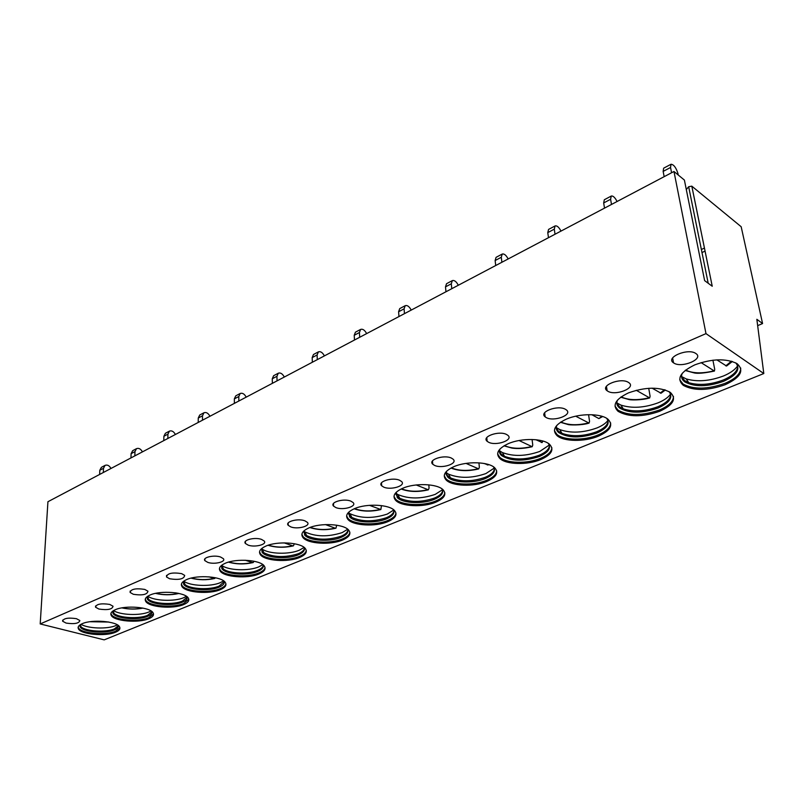 <?xml version="1.0" encoding="UTF-8"?>
<svg xmlns="http://www.w3.org/2000/svg" width="804" height="804" viewBox="0 0 804 804"><rect width="100%" height="100%" fill="white"/><g stroke="black" fill="none" stroke-linecap="round" stroke-linejoin="round"><path stroke-width="1.21" d="M691.812 186.156L712.233 286.244L704.626 280.616L684.395 180.066L673.973 171.493L47.928 501.726L40.2 623.944L104.188 639.863L763.8 373.538L756.845 319.299L762.574 323.55L741.167 226.728L691.812 186.156L688.666 186.729L686.304 189.563M673.973 171.493L705.982 333.62L763.8 373.538M672.687 362.091L673.34 361.81M757.659 325.65L762.574 323.55M701.992 252.567L705.068 251.089M40.2 623.944L705.982 333.62M115.575 632.205C105.585 636.667 80.832 634.497 78.43 628.849C77.485 626.949 78.752 625.231 82.229 623.693C92.058 619.11 117.173 621.311 119.565 626.869C120.6 628.869 119.273 630.648 115.575 632.205M66.119 623.09C74.501 624.276 79.083 623.422 79.857 620.517L76.43 618.678C68.038 617.472 63.436 618.316 62.622 621.221L66.119 623.09M148.8 618.718C138.489 623.301 113.947 621.19 111.243 615.402C110.128 613.301 111.495 611.412 115.324 609.713C125.464 605 150.378 607.12 153.082 612.829C154.298 615.03 152.871 616.99 148.8 618.718M98.902 609.05C107.605 610.306 112.319 609.372 113.052 606.246L109.746 604.417C101.033 603.141 96.289 604.065 95.525 607.191L98.902 609.05M183.674 604.558C173.041 609.261 148.75 607.241 145.705 601.312C144.398 599 145.876 596.9 150.107 595.01C160.559 590.176 185.242 592.196 188.287 598.045C189.704 600.477 188.166 602.648 183.674 604.558M133.363 594.297C142.408 595.633 147.273 594.608 147.946 591.221L144.77 589.412C135.715 588.066 130.821 589.081 130.107 592.458L133.363 594.297M220.336 589.674C209.382 594.498 185.352 592.588 181.955 586.528C180.428 583.975 182.016 581.654 186.709 579.553C197.472 574.589 221.884 576.488 225.301 582.458C226.969 585.141 225.311 587.543 220.336 589.674M169.634 578.769C179.051 580.186 184.066 579.061 184.679 575.393L181.644 573.634C172.217 572.187 167.172 573.302 166.518 576.971L169.634 578.769M258.918 574.006C247.622 578.95 223.904 577.171 220.135 571.011C218.346 568.187 220.055 565.604 225.261 563.262C236.346 558.177 260.456 559.926 264.275 566.006C266.214 568.971 264.436 571.634 258.918 574.006M207.844 562.408C214.377 564.689 226.145 561.895 223.381 558.69L220.507 556.991C213.995 554.67 202.146 557.484 204.889 560.659L207.844 562.408M299.58 557.504C287.953 562.559 264.566 560.941 260.406 554.69C258.295 551.574 260.144 548.7 265.943 546.067C277.35 540.871 301.128 542.449 305.359 548.599C307.63 551.886 305.711 554.85 299.58 557.504M248.175 545.142C254.858 547.635 267.37 544.469 264.225 541.042L261.551 539.414C254.878 536.881 242.285 540.067 245.401 543.474L248.175 545.142M342.484 540.077C330.514 545.263 307.51 543.816 302.927 537.504C300.455 534.067 302.455 530.861 308.927 527.906C320.665 522.58 344.062 523.967 348.725 530.178C351.398 533.806 349.318 537.102 342.484 540.077M290.787 526.901C297.641 529.635 310.977 526.027 307.399 522.359L304.937 520.841C298.093 518.057 284.686 521.685 288.234 525.324L290.787 526.901M387.829 521.675C375.528 526.972 352.916 525.716 347.911 519.384C345.006 515.585 347.177 512.017 354.413 508.691C366.473 503.244 389.478 504.409 394.593 510.64C397.719 514.64 395.457 518.319 387.829 521.675M335.891 507.585C342.916 510.59 357.177 506.47 353.107 502.56L350.896 501.163C343.881 498.098 329.55 502.259 333.58 506.138L335.891 507.585M435.828 502.178C423.185 507.595 401.005 506.57 395.558 500.239C392.171 496.058 394.523 492.078 402.633 488.309C415.025 482.752 437.607 483.666 443.175 489.897C446.823 494.299 444.371 498.4 435.828 502.178M383.719 487.113C390.915 490.43 406.201 485.696 401.578 481.526L399.638 480.289C392.463 476.913 377.086 481.686 381.669 485.807L383.719 487.113M486.721 481.516C473.747 487.043 452.009 486.259 446.119 479.978C442.16 475.385 444.733 470.953 453.838 466.682C466.551 461.004 488.691 461.657 494.731 467.817C498.972 472.672 496.309 477.234 486.721 481.516M434.512 465.365C441.868 469.033 458.34 463.596 453.074 459.164L451.446 458.109C444.099 454.371 427.547 459.868 432.773 464.24L434.512 465.365M540.78 459.566C527.464 465.214 506.178 464.682 499.857 458.501C495.254 453.466 498.068 448.511 508.319 443.657C521.354 437.868 543.042 438.23 549.534 444.3C554.469 449.627 551.544 454.712 540.78 459.566M488.561 442.22C496.068 446.29 513.867 440.019 507.887 435.336L506.6 434.502C499.103 430.351 481.224 436.683 487.164 441.306L488.561 442.22M598.307 436.21C584.659 441.969 563.825 441.718 557.071 435.667C551.735 430.17 554.84 424.653 566.388 419.125C579.754 413.216 600.99 413.276 607.935 419.206C613.633 425.025 610.427 430.693 598.307 436.21M546.197 417.547C553.825 422.07 573.141 414.824 566.348 409.889L565.453 409.306C557.825 404.693 538.429 412.01 545.162 416.864L546.197 417.547M659.642 411.306C642.376 417.196 628.537 417.206 618.105 411.357C611.944 405.367 615.382 399.216 628.406 392.915C645.542 386.855 659.501 386.674 670.295 392.372C676.857 398.714 673.3 405.025 659.642 411.306M607.764 391.186C615.502 396.221 636.547 387.84 628.859 382.684L628.376 382.362C620.638 377.217 599.523 385.699 607.151 390.774L607.764 391.186M725.198 384.694C707.842 390.744 693.882 390.975 683.33 385.387C676.264 378.895 680.094 372.051 694.817 364.855C712.032 358.624 726.112 358.212 737.057 363.629C744.564 370.503 740.605 377.528 725.198 384.694M673.712 362.946C681.501 368.564 704.525 358.875 695.842 353.509L695.812 353.489C688.013 347.75 664.918 357.569 673.531 362.835L673.712 362.946M119.886 627.713L115.605 631.2C105.615 635.673 80.882 633.492 78.48 627.844L78.199 627.05M79.968 624.909L80.119 626.768C82.34 631.994 105.173 634.014 114.389 629.884C117.414 628.617 118.721 627.16 118.319 625.522M118.359 625.683L114.429 628.879C106.058 632.597 85.837 631.431 81.134 626.899L79.918 625.07M81.003 624.276C87.586 628.597 107.374 629.311 115.816 625.592L117.344 624.859M153.494 613.824L148.82 617.693C138.519 622.286 113.987 620.175 111.284 614.377L110.922 613.432M112.751 611.12L112.942 613.261C115.434 618.628 138.087 620.577 147.584 616.336C150.931 614.929 152.348 613.311 151.825 611.482M151.906 611.774L147.614 615.311C139.012 619.11 119.082 618.045 114.067 613.462L112.65 611.402M113.565 610.588C120.057 615.11 140.117 615.864 148.961 611.975L151.041 610.939M188.789 599.221L183.694 603.513C173.061 608.226 148.77 606.206 145.735 600.266L145.283 599.151M147.172 596.648L147.403 599.111C150.207 604.598 172.639 606.467 182.438 602.116C186.146 600.548 187.674 598.749 187.01 596.719M187.141 597.141L182.448 601.07C173.624 604.95 154.006 604.005 148.67 599.382L147.031 597.07M147.775 596.226C154.187 600.96 174.498 601.754 183.754 597.684L186.427 596.297M178.81 593.422L175.312 592.799M225.924 583.835C225.522 585.644 223.663 587.232 220.336 588.608C209.382 593.442 185.362 591.523 181.975 585.463L181.423 584.156M183.362 581.443L183.664 584.257C186.789 589.865 208.97 591.633 219.07 587.171C223.19 585.412 224.849 583.413 224.014 581.151M224.205 581.724L219.07 586.106C210.015 590.066 190.739 589.242 185.081 584.619L183.171 582.016M183.744 581.151C190.086 586.096 210.628 586.91 220.326 582.659L223.633 580.87M215.653 577.795L214.125 578.418L208.95 576.83M265.029 567.604C264.637 569.624 262.596 571.393 258.898 572.92C247.612 577.875 223.904 576.096 220.135 569.915L219.462 568.388M221.462 565.443L221.844 568.659C225.321 574.368 247.21 576.016 257.622 571.433C262.215 569.473 264.003 567.242 262.978 564.73M263.24 565.473C262.848 567.322 260.968 568.951 257.602 570.358C248.325 574.388 229.431 573.714 223.432 569.091L221.221 566.197M223.432 569.091L221.854 565.473C228.366 570.498 248.768 571.232 258.808 566.85L262.807 564.599M254.054 561.232L253.18 562.549L252.355 562.539L245.31 560.247M306.284 550.459C305.892 552.71 303.641 554.69 299.54 556.398C287.922 561.463 264.546 559.835 260.385 553.574L259.551 551.805M261.622 548.599L262.104 552.258C265.953 558.046 287.531 559.544 298.244 554.861C303.359 552.66 305.309 550.167 304.063 547.373M304.404 548.298C304.023 550.368 301.962 552.187 298.214 553.755C285.189 557.765 273.742 557.443 263.883 552.77L261.32 549.544M263.883 552.77L262.235 549.112C269.109 554.097 289.078 554.659 299.349 550.197L304.113 547.413M262.235 549.112L261.601 548.65M294.294 543.715L293.47 545.826L292.636 545.805L284.154 542.871M349.861 532.308C349.479 534.831 346.996 537.042 342.424 538.951C330.474 544.137 307.47 542.69 302.897 536.369L301.882 534.318M304.012 530.831L304.626 534.982C308.857 540.821 330.092 542.167 341.117 537.363C346.836 534.901 348.946 532.107 347.439 529.002M347.891 530.137C347.519 532.449 345.238 534.489 341.057 536.238C328.062 540.358 316.575 540.137 306.615 535.575L303.661 531.997M306.615 535.575L304.897 531.886C315.671 536.851 328.082 537.102 342.132 532.62L347.72 529.223M304.897 531.886L303.872 531.163M336.705 525.193L335.961 528.188L335.127 528.158L325.489 524.6M395.96 513.073C395.598 515.897 392.865 518.379 387.749 520.52C375.458 525.826 352.856 524.57 347.851 518.218L346.624 515.887M348.825 512.068L349.599 516.761C354.222 522.63 375.086 523.786 386.422 518.871C392.824 516.098 395.126 512.982 393.317 509.525M393.9 510.882C393.538 513.485 391.025 515.766 386.352 517.726C373.378 521.947 361.86 521.846 351.81 517.414L349.539 515.605L348.413 513.475M351.81 517.414L350.011 513.716C360.875 518.53 373.317 518.64 387.337 514.057L393.849 509.937M350.011 513.716L348.574 512.711M381.468 505.595L380.865 509.545L369.458 505.324M444.813 492.641C444.481 495.817 441.446 498.601 435.728 501.003C423.095 506.419 400.925 505.394 395.478 499.053L394 496.4M396.271 492.229L397.236 497.515C402.271 503.364 422.743 504.319 434.381 499.304C441.567 496.168 444.079 492.681 441.919 488.842M442.652 490.44C442.311 493.354 439.527 495.917 434.291 498.128C421.346 502.45 409.819 502.48 399.699 498.229L397.156 496.329L395.789 493.907M399.699 498.229L397.799 494.5C408.744 499.123 421.206 499.093 435.175 494.4L442.431 489.777M397.799 494.5L395.91 493.224M428.803 484.842L429.065 488.169L428.371 489.817L416.221 484.963M496.691 470.903C496.39 474.471 493.023 477.616 486.601 480.32C473.626 485.847 451.898 485.063 446.019 478.772L444.24 475.787M446.582 471.224L446.13 474.31L447.788 477.134C453.225 482.943 473.285 483.676 485.244 478.551C493.314 474.993 496.058 471.094 493.485 466.843M494.4 468.692C494.098 471.978 491.003 474.862 485.113 477.355C472.219 481.757 460.682 481.948 450.511 477.898L447.677 475.928L446.039 473.204M450.511 477.898L448.511 474.149C459.506 478.551 471.968 478.36 485.897 473.566L494.219 468.119M448.511 474.149L446.109 472.611M478.923 462.833L479.365 467.245L478.732 468.913L466.008 463.395M488.199 464.973L484.078 463.456M551.866 447.727C551.604 451.747 547.856 455.285 540.63 458.34C527.323 463.988 506.048 463.456 499.726 457.265L497.606 453.938M500.028 448.944C498.892 451.366 499.384 453.567 501.505 455.526C510.882 461.325 523.464 461.657 539.253 456.511C548.348 452.471 551.373 448.099 548.308 443.396M549.444 445.516C549.172 449.215 545.735 452.471 539.102 455.285C526.248 459.777 514.721 460.119 504.51 456.32L501.374 454.29L499.425 451.255M504.51 456.32L502.389 452.551C513.424 456.692 525.886 456.32 539.765 451.436L549.293 445.044M502.389 452.551L499.465 450.763M532.077 439.486L532.761 445.034L532.198 446.722L519.072 440.522M542.238 442.542L535.876 439.718M610.668 422.974C610.467 427.497 606.286 431.487 598.116 434.954C584.478 440.723 563.654 440.461 556.911 434.411L554.418 430.743M556.891 425.276C555.634 428.009 556.237 430.441 558.7 432.562C568.207 438.19 580.89 438.351 596.739 433.054C607.01 428.452 610.326 423.557 606.708 418.361M608.095 420.763C607.884 424.924 604.035 428.602 596.548 431.798C583.734 436.381 572.217 436.894 561.996 433.356L558.539 431.296L556.237 427.949M561.996 433.356L559.745 429.577C570.79 433.426 583.242 432.874 597.07 427.899C602.196 425.768 605.834 423.266 607.975 420.391M559.745 429.577L556.247 427.557M588.578 414.673L589.553 421.407L589.071 423.105L575.714 416.201M602.688 416.532L598.89 418.593L591.865 414.713M673.481 396.462C673.36 401.558 668.677 406.08 659.421 410.02C642.165 415.909 628.326 415.929 617.904 410.06L614.99 406.06M617.522 400.09C616.135 403.166 616.859 405.829 619.713 408.09C629.341 413.507 642.115 413.497 658.034 408.04C669.652 402.784 673.32 397.297 669.059 391.578M670.737 394.272C670.596 398.965 666.285 403.126 657.813 406.754C645.019 411.417 633.512 412.12 623.291 408.864L619.502 406.804L616.829 403.146M623.291 408.864L620.889 405.085C631.934 408.613 644.366 407.859 658.174 402.804C664.134 400.312 668.295 397.387 670.647 394.01M620.889 405.085L616.819 402.864M648.727 388.292L650.084 396.231L649.682 397.94L636.255 390.282M665.36 389.97L661.039 393.226L652.104 388.171M740.715 368.021C740.695 373.749 735.439 378.875 724.927 383.377C707.59 389.437 693.641 389.659 683.088 384.061L679.732 379.759M682.305 373.237C680.787 376.674 681.651 379.588 684.918 381.96C694.666 387.136 707.53 386.915 723.53 381.317C736.705 375.297 740.775 369.147 735.771 362.875M737.791 365.85C737.74 371.136 732.896 375.85 723.268 380.001C710.485 384.734 698.988 385.629 688.777 382.694L684.666 380.644L681.571 376.704M688.777 382.694L686.204 378.905C697.239 382.101 709.651 381.126 723.439 375.991C730.384 373.086 735.147 369.659 737.74 365.699M686.204 378.905L681.561 376.543M712.826 360.212L713.329 360.162M712.927 360.282L714.716 369.348L714.424 371.066L701.088 362.624M732.374 361.468L726.545 366.031L716.877 359.88M704.445 248.044L701.379 249.521M103.314 472.511L103.485 468.31L99.807 470.26L101.384 467.335L105.063 465.375L103.485 468.31M110.972 468.471C109.344 465.566 107.384 464.531 105.063 465.375M99.626 474.46L99.807 470.26M134.831 455.888L134.961 451.617L131.102 453.657L132.65 450.702L136.499 448.652L134.961 451.617M142.439 451.868C140.78 448.893 138.801 447.818 136.499 448.652M130.972 457.918L131.102 453.657M167.845 438.471L167.925 434.13L163.885 436.27L165.393 433.286L169.423 431.135L167.925 434.13M175.393 434.492C173.704 431.436 171.714 430.321 169.423 431.135M163.795 440.602L163.885 436.27M202.467 420.201L202.497 415.789L198.256 418.04L199.724 415.015L203.955 412.764L202.497 415.789M209.944 416.261C208.216 413.135 206.226 411.97 203.955 412.764M198.226 422.442L198.256 418.04M238.828 401.025L238.788 396.533L234.336 398.895L235.753 395.849L240.195 393.478L238.788 396.533M246.205 397.136C244.446 393.93 242.446 392.704 240.195 393.478M234.376 403.377L234.336 398.895M277.048 380.865L276.938 376.292L272.265 378.774L273.621 375.699L278.295 373.217L276.938 376.292M284.314 377.036C282.516 373.739 280.506 372.463 278.295 373.217M272.365 383.337L272.265 378.774M317.289 359.639L317.098 354.986L312.173 357.599L313.459 354.504L318.384 351.881L317.098 354.986M324.404 355.891C322.575 352.504 320.565 351.167 318.384 351.881M312.344 362.242L312.173 357.599M359.7 337.268L359.418 332.534L354.222 335.298L355.438 332.163L360.624 329.409L359.418 332.534M366.654 333.6C364.775 330.122 362.775 328.725 360.624 329.409M354.484 340.022L354.222 335.298M404.462 313.661L404.09 308.837L398.603 311.751L399.729 308.595L405.216 305.681L404.09 308.837M411.216 310.093C409.306 306.505 407.306 305.038 405.216 305.681M398.955 316.565L398.603 311.751M451.778 288.696L451.305 283.792L445.496 286.867L446.532 283.701L452.33 280.616L451.305 283.792M458.31 285.249C456.36 281.561 454.361 280.013 452.33 280.616M445.959 291.772L445.496 286.867M501.887 262.265L501.294 257.27L495.133 260.536L496.068 257.34L502.198 254.074L501.294 257.27M508.158 258.958C506.148 255.159 504.168 253.531 502.198 254.074M495.716 265.521L495.133 260.536M555.021 234.235L554.298 229.15L547.765 232.617L548.569 229.411L555.082 225.944L554.298 229.15M560.981 231.09C558.931 227.17 556.961 225.452 555.082 225.944M548.479 237.693L547.765 232.617M611.482 204.457L610.608 199.271L603.673 202.96L604.327 199.744L611.251 196.055L610.608 199.271M617.08 201.502C614.98 197.452 613.04 195.633 611.251 196.055M604.518 208.125L603.673 202.96M671.581 172.749L670.546 167.483L663.149 171.403L663.652 168.177L671.028 164.257L670.546 167.483M678.254 175.021L677.973 173.594C676.084 167.604 673.762 164.498 671.028 164.257M664.164 176.669L663.149 171.403M688.666 186.729L708.203 283.269M712.233 286.244L691.832 186.176M90.349 621.673L108.289 621.964M122.248 607.824C129.002 609.281 135.786 609.342 142.589 608.025M155.886 593.302C163.071 595.02 170.368 595.091 177.784 593.513M191.382 578.056C198.658 579.975 206.236 580.106 214.125 578.418M228.838 562.026C236.175 564.157 244.014 564.328 252.355 562.539M268.415 545.162C275.772 547.494 283.842 547.705 292.636 545.805M310.264 527.384C317.62 529.906 325.911 530.168 335.127 528.158M354.564 508.63C361.911 511.334 370.393 511.625 380.031 509.505M401.528 488.812C408.844 491.686 417.517 492.008 427.547 489.767M451.386 467.827C458.662 470.863 467.506 471.204 477.908 468.853M487.294 464.953L488.078 464.4M504.409 445.597C511.635 448.763 520.63 449.104 531.384 446.632M541.363 442.491L543.202 441.125M560.89 421.979C568.066 425.256 577.192 425.597 588.267 423.004M598.89 418.593L601.884 416.281M621.17 396.864C628.286 400.211 637.532 400.523 648.898 397.819M660.245 393.106L664.486 389.689M685.631 370.081C692.696 373.458 702.043 373.739 713.671 370.915M725.801 365.87L731.409 361.187M78.43 628.849L78.48 627.844M80.119 626.768L80.169 625.763M81.134 626.899L80.299 624.688M89.978 621.723L108.711 622.045M62.682 620.125L62.622 621.221M111.243 615.402L111.284 614.377M112.942 613.261L112.972 612.236M114.067 613.462L113.062 610.899M121.886 607.884C128.921 609.402 135.966 609.482 143.011 608.105M95.575 605.955L95.525 607.191M145.705 601.312L145.735 600.266M147.403 599.111L147.433 598.065M148.67 599.382L147.474 596.427M155.544 593.372C163.101 595.171 170.729 595.231 178.418 593.563M130.147 591.061L130.107 592.458M181.955 586.528L181.975 585.463M183.664 584.257L183.674 583.191M185.081 584.619L183.654 581.212M191.03 578.136C198.709 580.146 206.618 580.257 214.758 578.478M166.539 575.383L166.518 576.971M220.135 571.011L220.135 569.915M221.844 568.659L221.844 567.574M228.487 562.127C236.245 564.338 244.416 564.498 252.999 562.599M204.899 558.86L204.889 560.659M260.406 554.69L260.385 553.574M262.104 552.258L262.084 551.152M268.054 545.273C275.862 547.685 284.274 547.886 293.279 545.876M245.381 541.424L245.401 543.474M302.927 537.504L302.897 536.369M304.626 534.982L304.585 533.846M309.892 527.524C317.721 530.127 326.354 530.359 335.781 528.238M288.164 523.012L288.234 525.324M347.911 519.384L347.851 518.218M349.599 516.761L349.539 515.605M354.182 508.791C362.021 511.575 370.855 511.836 380.674 509.595M333.459 503.515L333.58 506.138M395.558 500.239L395.478 499.053M397.236 497.515L397.156 496.329M401.136 488.993C408.965 491.947 417.979 492.239 428.19 489.867M381.488 482.862L381.669 485.807M446.119 479.978L446.019 478.772M447.788 477.134L447.677 475.928M450.984 468.049C458.782 471.144 467.968 471.445 478.551 468.963M432.492 460.933L432.773 464.24M499.857 458.501L499.726 457.265M501.505 455.526L501.374 454.29M503.987 445.848L512.047 448.119C517.826 448.954 524.489 448.501 532.017 446.763M486.772 437.617L487.164 441.306M557.071 435.667L556.911 434.411M558.7 432.562L558.539 431.296M560.448 422.281L568.137 424.542C568.91 425.004 581.181 425.577 588.9 423.155M544.64 412.774L545.162 416.864M618.105 411.357L617.904 410.06M619.713 408.09L619.502 406.804M620.698 397.206L629.16 399.598C630.457 400.06 641.381 400.392 649.521 397.99M606.447 386.262L607.151 390.774M683.33 385.387L683.088 384.061M684.918 381.96L684.666 380.644M685.129 370.483L694.344 372.955C697.782 373.739 704.415 373.126 714.264 371.106M672.636 357.911L673.531 362.835"/></g></svg>
